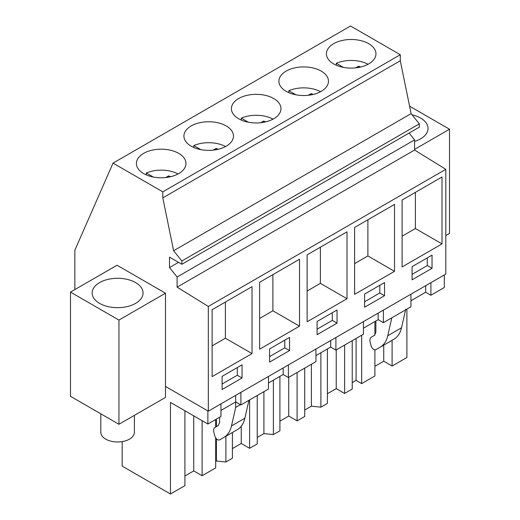 <?xml version="1.0" encoding="UTF-8"?>
<svg xmlns="http://www.w3.org/2000/svg" width="520" height="520" viewBox="0 0 520 520"><rect width="100%" height="100%" fill="white"/><g stroke="black" fill="none" stroke-linecap="round" stroke-linejoin="round"><path stroke-width="0.78" d="M400.29 54.73L162.805 191.841L113.048 163.111L350.532 26L400.29 54.73L400.29 60.762L411.112 113.627L419.334 123.858L419.334 127.153L181.85 264.264L169.5 257.133L169.5 267.553L178.522 262.34M409.091 133.062L414.583 139.893L414.583 150.04L445.809 169.325L445.809 274.066L208.325 411.171L165.484 386.438L165.484 397.41L118.937 424.281L70.486 396.312L70.486 292.103L117.033 265.233L165.484 293.202L165.484 386.438M208.325 411.171L208.325 306.436L445.809 169.325M442.007 243.9L442.007 176.989L402.11 200.025L402.11 266.936L442.007 243.9L415.382 228.527L402.11 236.184M412.087 279.819L432.036 268.307L432.036 255.144L412.087 266.656L412.087 279.819M347.016 298.74L307.119 321.776L307.119 254.865L347.016 231.829L347.016 298.74L320.385 283.368L307.119 291.031M317.089 321.503L317.089 334.666L337.038 323.147L337.038 309.985L317.089 321.503M354.614 227.442L394.511 204.412L394.511 271.323L354.614 294.353L354.614 227.442M364.591 294.079L364.591 307.242L384.54 295.724L384.54 282.562L364.591 294.079M289.543 337.409L269.594 348.926L269.594 362.089L289.543 350.571L289.543 337.409M259.623 282.288L259.623 349.2L299.52 326.163L299.52 259.252L259.623 282.288M212.121 309.712L212.121 376.623L252.018 353.587L252.018 286.676L212.121 309.712M222.099 389.512L242.047 377.995L242.047 364.832L222.099 376.35L222.099 389.512M169.5 267.553L177.099 277.004L177.099 287.151L414.583 150.04M177.099 287.151L208.325 306.436M177.099 277.004L414.583 139.893M162.805 191.841L162.805 197.873L173.622 250.738L181.85 260.969L419.334 123.858M181.85 260.969L181.85 264.264M173.622 250.738L411.112 113.627M162.805 197.873L400.29 60.762M374.959 49.77A24.778 14.307 0 0 0 347.653 39.637A24.778 14.307 0 0 0 326.397 53.794A24.778 14.307 0 0 0 327.399 57.824A24.778 14.307 0 0 0 354.705 67.957A24.778 14.307 0 0 0 375.96 53.794A24.778 14.307 0 0 0 374.959 49.77M279.903 85.248A24.778 14.307 0 0 0 307.209 95.381A24.778 14.307 0 0 0 328.464 81.218A24.778 14.307 0 0 0 327.464 77.194A24.778 14.307 0 0 0 300.157 67.061A24.778 14.307 0 0 0 278.902 81.218A24.778 14.307 0 0 0 279.903 85.248M232.466 132.035A24.778 14.307 0 0 0 205.166 121.901A24.778 14.307 0 0 0 183.911 136.065A24.778 14.307 0 0 0 184.912 140.095A24.778 14.307 0 0 0 212.212 150.228A24.778 14.307 0 0 0 233.467 136.065A24.778 14.307 0 0 0 232.466 132.035M232.408 112.671A24.778 14.307 0 0 0 259.708 122.805A24.778 14.307 0 0 0 280.969 108.641A24.778 14.307 0 0 0 279.962 104.611A24.778 14.307 0 0 0 252.661 94.478A24.778 14.307 0 0 0 231.406 108.641A24.778 14.307 0 0 0 232.408 112.671M137.417 167.511A24.778 14.307 0 0 0 164.716 177.645A24.778 14.307 0 0 0 185.972 163.488A24.778 14.307 0 0 0 184.971 159.458A24.778 14.307 0 0 0 157.671 149.325A24.778 14.307 0 0 0 136.409 163.488A24.778 14.307 0 0 0 137.417 167.511M113.048 163.111L74.854 250.205L74.854 289.582M414.583 149.383L449.514 129.22L409.584 106.165M414.583 141.407A25.454 14.697 0 0 0 428.038 128.453A25.454 14.697 0 0 0 427.011 124.312A25.454 14.697 0 0 0 412.061 114.809M445.809 235.56L449.514 233.422L449.514 129.22M383.396 310.096L383.396 322.68L410.95 306.774L410.95 294.19M410.95 300.742L425.672 292.24L425.672 285.688M425.672 292.24L430.898 295.256L430.898 282.672M430.898 295.256L444.321 287.508L444.321 274.924M374.901 366.301L383.734 361.205L392.1 366.035L406.9 357.494L406.9 309.114M432.036 268.307L427.284 265.564L427.284 257.881M412.087 274.339L427.284 265.564M415.382 192.361L415.382 228.527M220.961 410.429L235.683 401.928L240.91 404.944L268.457 389.038L268.457 376.454M184.912 410.755L184.912 485.654L170.456 494L170.456 402.409L207.877 424.015L220.961 416.462L220.961 403.878M363.447 328.166L378.176 319.663L383.396 322.68M315.952 355.582L330.675 347.081L335.901 350.103L363.447 334.197L363.447 321.614M268.457 383.006L283.179 374.504L288.405 377.52L315.952 361.615L315.952 349.037M215.69 437.905L215.69 467.89L202.111 475.728L193.745 470.899L184.912 475.995M170.456 494L122.167 466.122L122.167 441.616M352.228 382.616L356.09 380.387L361.666 383.604L374.901 375.966L374.901 349.888M327.405 393.725L336.232 388.629L344.604 393.458L352.228 389.058L352.228 340.678M304.726 410.033L311.396 406.185L320.886 407.154L327.405 403.39L327.405 348.972M279.909 421.148L288.736 416.052L297.102 420.882L304.726 416.481L304.726 368.095M257.231 437.457L263.9 433.609L273.39 434.577L279.909 430.807L279.909 376.396M232.414 448.572L241.241 443.476L249.607 448.305L257.231 443.904L257.231 395.519M215.69 461.442L216.398 461.032L225.888 462L232.414 458.231L232.414 432.49M361.666 383.604L361.666 335.225M374.901 321.548L374.901 335.029M392.1 340.301L392.1 366.035M356.09 380.387L356.09 338.449M391.807 317.824L387.757 335.731C386.497 341.113 383.962 344.935 380.14 347.204L389.558 341.763M405.724 309.244L401.531 327.782C400.27 333.157 397.735 336.986 393.913 339.248L380.14 347.204M389.571 341.757L375.798 349.713C373.854 350.142 372.288 348.835 371.104 345.8L370.175 342.31C369.577 339.8 369.947 338.091 371.28 337.194L374.491 335.341L375.882 332.267L375.882 320.983M383.734 361.205L383.734 345.131M165.484 293.202L118.937 320.073L70.486 292.103M124.767 278.882A25.454 14.697 0 0 0 92.151 292.981A25.454 14.697 0 0 0 110.442 307.086A25.454 14.697 0 0 0 143.059 292.981A25.454 14.697 0 0 0 124.767 278.882M118.937 320.073L118.937 424.281M207.877 424.015L207.877 410.917M240.435 404.671L235.683 407.413L235.683 395.375M240.91 404.944L240.91 392.36M242.047 377.995L237.296 375.251L237.296 367.575M222.099 384.026L237.296 375.251M252.018 353.587L225.394 338.215L212.121 345.878M225.394 302.048L225.394 338.215M215.69 427.024L215.69 419.504M202.111 420.68L202.111 475.728M216.398 461.032L216.398 438.822M216.398 426.608L216.398 419.094M235.683 407.413L231.491 425.951C230.23 431.334 227.695 435.156 223.873 437.418L219.531 439.926C217.594 440.369 216.028 439.062 214.838 436.02L213.909 432.529C213.311 430.021 213.681 428.318 215.014 427.414L218.225 425.562L219.615 422.481L219.615 417.235M193.745 470.899L193.745 415.851M248.917 400.322L244.868 418.229C243.614 423.605 241.072 427.427 237.256 429.696L223.873 437.418M232.908 432.204L219.531 439.926L232.908 432.204M384.54 295.724L379.788 292.981L379.788 285.305M364.591 301.756L379.788 292.981M394.511 271.323L367.887 255.951L354.614 263.608M367.887 219.785L367.887 255.951M335.901 337.519L335.901 350.103M378.176 319.663L378.176 313.111M311.396 406.185L311.396 364.247M320.886 407.154L320.886 352.736M344.604 345.079L344.604 393.458M336.232 388.629L336.232 349.908M337.038 323.147L332.293 320.405L332.293 312.728M317.089 329.18L332.293 320.405M320.385 247.202L320.385 283.368M288.405 364.943L288.405 377.52M330.675 347.081L330.675 340.535M263.9 433.609L263.9 391.671M273.39 434.577L273.39 380.159M297.102 372.502L297.102 420.882M288.736 416.052L288.736 377.332M289.543 350.571L284.791 347.828L284.791 340.151M269.594 356.603L284.791 347.828M299.52 326.163L272.889 310.791L259.623 318.454M272.889 274.625L272.889 310.791M283.179 374.504L283.179 367.959M225.888 462L225.888 436.26M249.607 399.919L249.607 448.305M241.241 443.476L241.241 426.212M134.394 415.356L134.394 432.289A16.79 9.698 180 0 1 119.99 441.883A16.79 9.698 180 0 1 101.491 435.019A16.79 9.698 180 0 1 100.809 432.289L100.809 413.816M368.056 64.272A24.778 14.307 180 0 0 336.303 63.31L343.337 67.366M355.726 67.86L358.56 66.222A17.017 9.828 180 0 1 360.75 66.995M336.303 63.31L336.303 65.241M358.56 67.457L358.56 66.222M320.561 91.695A24.778 14.307 180 0 0 288.808 90.727L295.841 94.79M308.23 95.284L311.064 93.645A17.017 9.828 180 0 1 313.248 94.419M288.808 90.727L288.808 92.664M311.064 94.874L311.064 93.645M273.065 119.119A24.778 14.307 180 0 0 241.306 118.151L248.346 122.213M260.728 122.707L263.569 121.069A17.017 9.828 180 0 1 265.752 121.836M241.306 118.151L241.306 120.081M263.569 122.298L263.569 121.069M225.569 146.536A24.778 14.307 180 0 0 193.811 145.574L200.85 149.637M213.233 150.131L216.073 148.493A17.017 9.828 180 0 1 218.257 149.26M193.811 145.574L193.811 147.505M216.073 149.721L216.073 148.493M178.067 173.959A24.778 14.307 180 0 0 146.315 172.998L153.348 177.06M165.737 177.547L168.571 175.91A17.017 9.828 180 0 1 170.761 176.683M146.315 172.998L146.315 174.928M168.571 177.144L168.571 175.91M401.531 327.782L387.757 335.731M244.868 418.229L231.491 425.951"/></g></svg>
